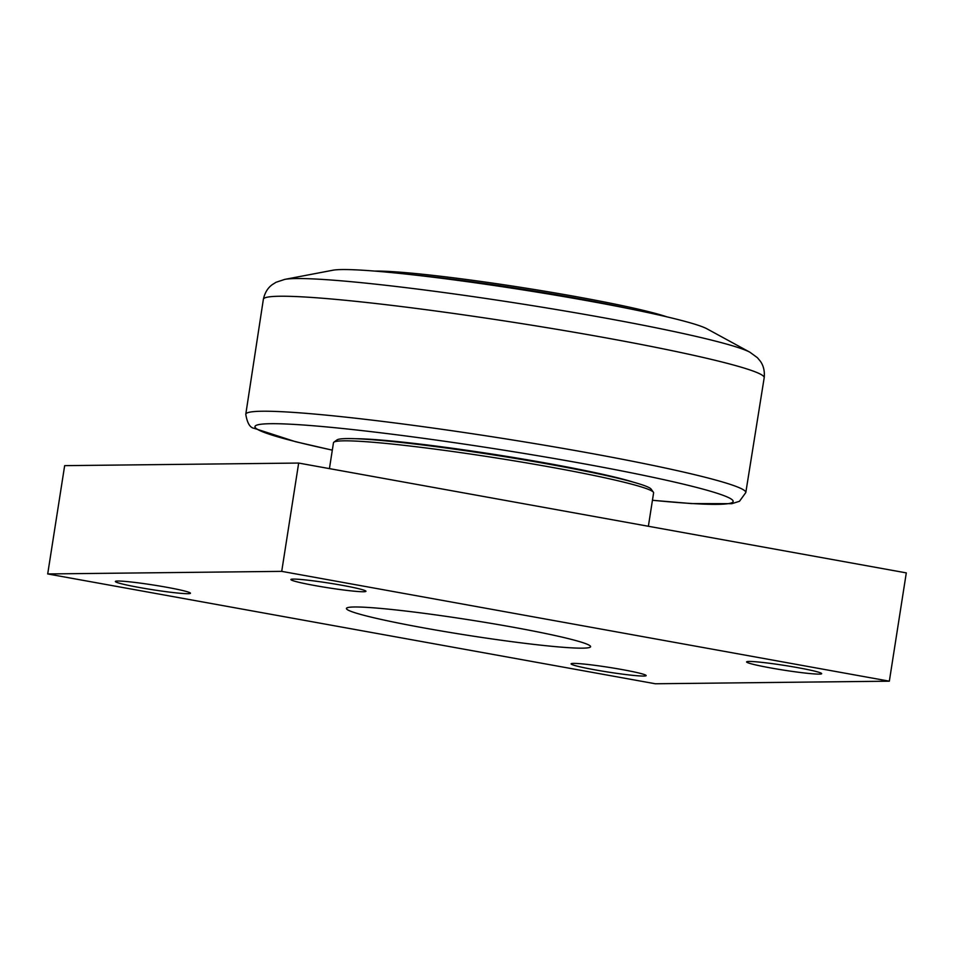 <?xml version="1.0" encoding="UTF-8"?>
<svg xmlns="http://www.w3.org/2000/svg" width="954" height="954" viewBox="0 0 954 954"><rect width="100%" height="100%" fill="white"/><g stroke="black" fill="none" stroke-linecap="round" stroke-linejoin="round"><path stroke-width="1.43" d="M410.84 274.609A158.722 9.969 8.9 0 1 495.639 285.103A158.722 9.969 8.9 0 1 631.345 309.132M666.846 316.835A157.064 9.862 -171.1 0 0 496.14 283.624A157.064 9.862 -171.1 0 0 374.683 271.079M355.77 438.721A151.853 9.54 8.9 0 1 495.603 454.617A151.853 9.54 8.9 0 1 633.611 482.235M284.757 279.391L332.851 270.232A192.219 12.068 8.9 0 1 490.07 284.912A192.219 12.068 8.9 0 1 706.938 328.808L749.916 352.229A239.013 15.014 -171.1 0 0 480.256 297.648A239.013 15.014 -171.1 0 0 284.757 279.391L276.016 282.289L272.26 284.65C267.8 287.858 264.83 292.723 263.376 299.246A253.466 15.92 8.9 0 1 516.257 322.75A253.466 15.92 8.9 0 1 764.202 377.677C764.822 371.011 763.486 365.477 760.219 361.065L757.369 357.667L749.916 352.229M653.383 492.204L651.093 489.08A159.27 10.005 -171.1 0 0 495.508 455.237A159.27 10.005 -171.1 0 0 337.024 439.901L333.888 442.179A162.013 10.172 8.9 0 1 344.156 440.831A162.013 10.172 8.9 0 1 518.606 461.569A162.013 10.172 8.9 0 1 653.383 492.204A162.013 10.172 8.9 0 1 653.597 492.884L648.374 526.262M329.428 468.617L333.471 442.763A162.013 10.172 8.9 0 1 333.888 442.179M281.716 571.363L889.343 681.18L906.3 572.889L298.674 463.06L64.657 465.647L47.7 573.95L281.716 571.363L298.674 463.06M424.637 628.054A123.567 7.763 8.9 0 1 346.433 608.449A123.567 7.763 8.9 0 1 469.726 619.909A123.567 7.763 8.9 0 1 590.598 646.681A123.567 7.763 8.9 0 1 424.637 628.054M797.627 667.633A37.993 2.385 8.9 0 1 821.668 673.655A37.993 2.385 8.9 0 1 783.771 670.137A37.993 2.385 8.9 0 1 746.6 661.909A37.993 2.385 8.9 0 1 797.627 667.633M622.115 669.577A37.993 2.385 8.9 0 1 646.156 675.599A37.993 2.385 8.9 0 1 608.258 672.081A37.993 2.385 8.9 0 1 571.088 663.841A37.993 2.385 8.9 0 1 622.115 669.577M166.39 587.211A37.993 2.385 8.9 0 1 190.442 593.233A37.993 2.385 8.9 0 1 152.533 589.715A37.993 2.385 8.9 0 1 115.374 581.475A37.993 2.385 8.9 0 1 166.39 587.211M341.902 585.267A37.993 2.385 8.9 0 1 365.954 591.289A37.993 2.385 8.9 0 1 328.045 587.771A37.993 2.385 8.9 0 1 290.887 579.543A37.993 2.385 8.9 0 1 341.902 585.267M889.343 681.18L655.326 683.768L47.7 573.95M332.326 450.121A242.077 15.204 8.9 0 1 257.854 429.574A242.077 15.204 8.9 0 1 575.179 462.201A242.077 15.204 8.9 0 1 652.441 500.254M764.202 377.677L745.801 492.574A253.06 15.884 -171.1 0 0 498.262 437.707A253.06 15.884 -171.1 0 0 245.774 414.274L263.376 299.246M745.801 492.574L739.493 501.267L731.885 503.676L691.578 503.581L652.441 500.29M332.314 450.169L295.43 441.678L254.146 428.31C250.02 427.786 247.229 423.099 245.774 414.274"/></g></svg>
